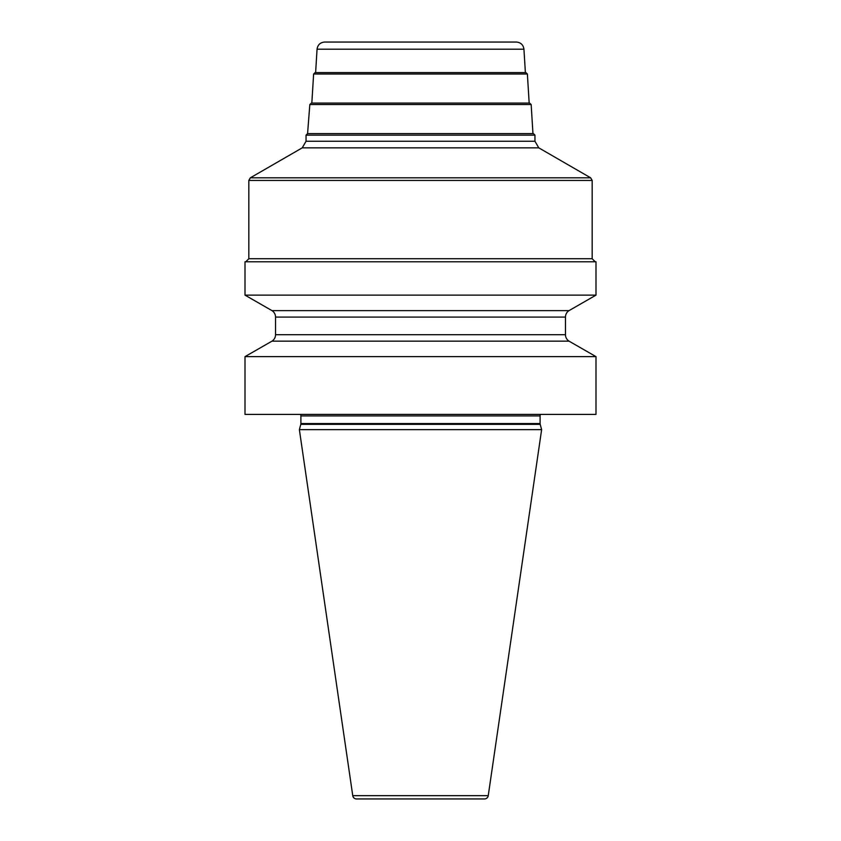 <?xml version="1.0" encoding="UTF-8"?>
<svg xmlns="http://www.w3.org/2000/svg" width="841" height="841" viewBox="0 0 841 841"><rect width="100%" height="100%" fill="white"/><g stroke="black" fill="none" stroke-linecap="round" stroke-linejoin="round"><path stroke-width="1.26" d="M245.004 356.637L595.996 356.637L595.996 414.392L245.004 414.392L245.004 356.637L271.969 341.152A7.632 7.632 0 0 0 275.533 334.697L275.533 317.078A7.632 7.632 0 0 0 271.969 310.623L245.004 295.138L595.996 295.138L595.996 261.793L245.004 261.793L245.004 295.138M595.996 356.637L569.031 341.152L271.969 341.152M540.206 424.348L300.794 424.348L299.375 429.656L541.625 429.656L540.206 424.348A3.049 3.049 0 0 1 540.101 423.559L540.101 415.927A3.049 3.049 0 0 1 540.511 414.392M300.794 424.348A3.049 3.049 0 0 0 300.899 423.559L300.899 415.927A3.049 3.049 0 0 0 300.489 414.392M299.375 429.656L352.757 795.681A3.816 3.816 0 0 0 356.531 798.95L484.469 798.95A3.816 3.816 0 0 0 488.243 795.681L352.757 795.681M541.625 429.656L488.243 795.681M569.031 341.152A7.632 7.632 0 0 1 565.467 334.697L565.467 317.078A7.632 7.632 0 0 1 569.031 310.623L271.969 310.623M569.031 310.623L595.996 295.138M308.048 133.614L532.952 133.614L531.165 104.526L309.835 104.526L307.575 133.614L533.425 133.614L534.95 135.138L306.05 135.138L307.575 133.614M531.165 104.526L529.641 103.086L311.359 103.086L309.835 104.526M311.832 103.086L529.168 103.086L527.381 73.997L313.619 73.997L311.832 103.086M527.381 73.997L525.856 72.568L315.144 72.568L313.619 73.997M317.057 49.209C317.709 44.825 320.253 42.439 324.668 42.05L516.332 42.05C520.747 42.439 523.291 44.825 523.943 49.209L317.057 49.209L315.617 72.568M540.101 415.927L300.899 415.927M540.101 423.559L300.899 423.559M565.467 317.078L275.533 317.078M565.467 334.697L275.533 334.697M245.772 261.793L248.82 258.744L592.18 258.744L595.228 261.793M592.18 180.447L248.82 180.447L250.355 177.808L590.645 177.808L592.18 180.447L592.18 258.744M590.645 177.808L538.766 147.848L302.234 147.848L250.355 177.808M302.234 147.848L306.05 141.235L534.95 141.235L534.95 135.138M248.82 258.744L248.82 180.447M538.766 147.848L534.95 141.235M306.05 141.235L306.05 135.138M523.943 49.209L525.383 72.568"/></g></svg>

